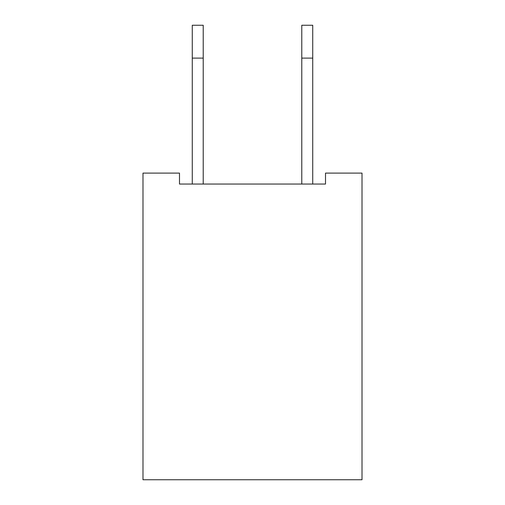 <?xml version="1.0" encoding="UTF-8"?>
<svg xmlns="http://www.w3.org/2000/svg" width="505" height="505" viewBox="0 0 505 505"><rect width="100%" height="100%" fill="white"/><g stroke="black" fill="none" stroke-linecap="round" stroke-linejoin="round"><path stroke-width="0.76" d="M362.016 173.101L362.016 479.75L142.984 479.75L142.984 173.101L179.49 173.101L179.49 184.054L325.51 184.054L325.51 173.101L362.016 173.101M203.218 184.054L203.218 25.25L192.266 25.25L192.266 58.107L203.218 58.107M192.266 184.054L192.266 58.107M312.734 184.054L312.734 25.25L301.782 25.25L301.782 184.054M312.734 58.107L301.782 58.107"/></g></svg>
